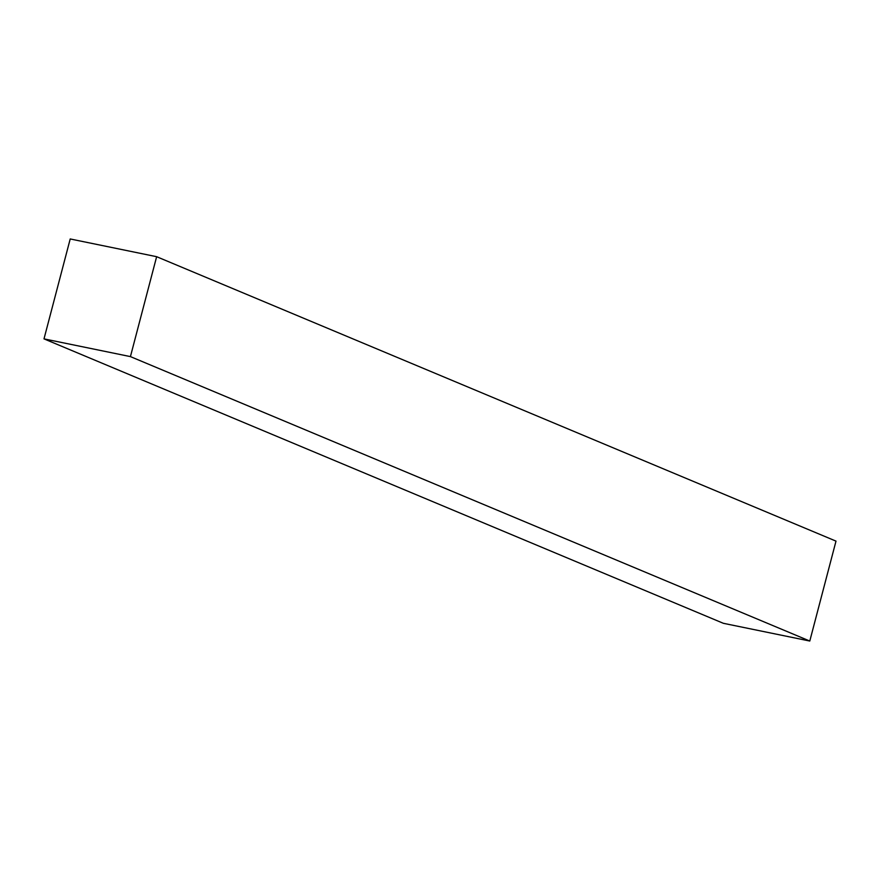 <?xml version="1.0" encoding="UTF-8"?>
<svg xmlns="http://www.w3.org/2000/svg" width="880" height="880" viewBox="0 0 880 880"><rect width="100%" height="100%" fill="white"/><g stroke="black" fill="none" stroke-linecap="round" stroke-linejoin="round"><path stroke-width="1.32" d="M809.787 641.036L130.427 356.609L156.64 256.696L836 541.123L809.787 641.036L723.36 623.304L44 338.877L723.36 623.304L809.787 641.036L836 541.123L156.64 256.696L70.213 238.964L44 338.877L130.427 356.609L809.787 641.036M130.427 356.609L156.64 256.696L70.213 238.964L44 338.877L130.427 356.609"/></g></svg>

